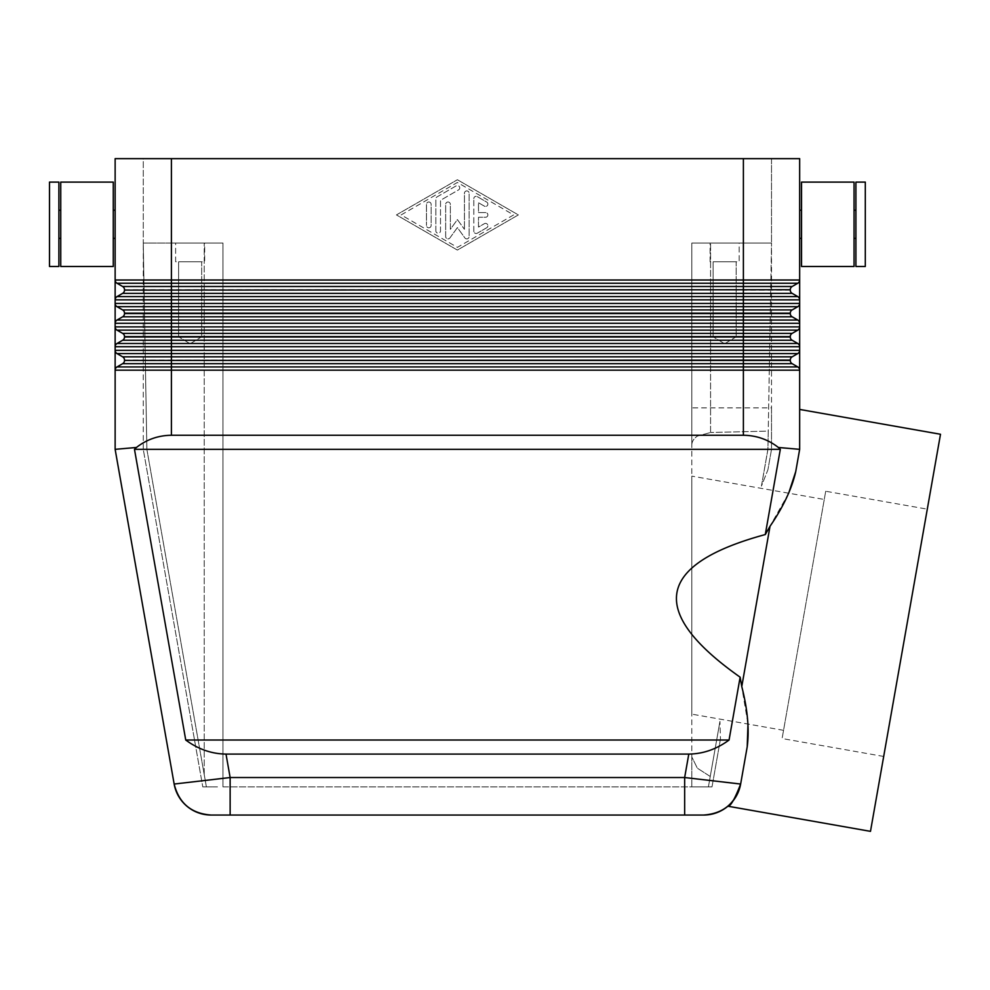 <?xml version="1.0" encoding="UTF-8"?>
<svg xmlns="http://www.w3.org/2000/svg" width="990" height="990" viewBox="0 0 990 990"><rect width="100%" height="100%" fill="white"/><g stroke="black" fill="none" stroke-linecap="round" stroke-linejoin="round"><path stroke-width="0.74" stroke-dasharray="4.95 3.71" d="M788.684 493.193L765.282 534.55L780.318 449.336L778.388 447.48L799.66 449.336L799.66 409.427M174.153 784.043L230.138 777.534L230.138 815.042L211.093 815.042M703.704 815.042L684.659 815.042L684.659 777.534L740.644 784.043L747.215 746.769L740.644 784.043A37.509 37.509 0 0 1 733.38 800.465A37.509 37.509 0 0 0 740.644 784.043M778.388 447.48C768.091 439.473 756.434 435.414 743.391 435.266L171.406 435.266C158.363 435.414 146.706 439.473 136.41 447.48L115.137 449.336L115.137 158.647L171.406 158.647L143.265 158.647L143.265 243.045L151.507 243.045L143.265 243.045L143.265 158.647L799.66 158.647L799.66 350.336A3.75 3.75 0 0 1 797.779 353.579A3.75 3.75 0 0 0 799.153 352.205A3.75 3.75 0 0 1 797.779 353.579L792.149 356.833A3.75 3.75 0 0 0 790.787 358.207A3.75 3.75 0 0 1 792.149 356.833L797.779 353.579L792.149 356.833A3.75 3.75 0 0 0 790.28 360.075A3.75 3.75 0 0 1 790.787 358.207A3.75 3.75 0 0 0 790.28 360.075L790.28 360.434A3.75 3.75 0 0 0 792.149 363.677A3.75 3.75 0 0 1 790.28 360.434A3.75 3.75 0 0 0 792.149 363.677L797.779 366.931A3.75 3.75 0 0 1 799.66 370.173L799.66 449.336L795.737 471.587L799.66 449.336M763.29 158.647L771.519 158.647L771.519 243.045L763.29 243.045L771.519 243.045L771.519 158.647L171.406 158.647L171.406 280.009L799.66 280.009A3.75 3.75 0 0 1 797.779 283.251L792.149 286.506A3.75 3.75 0 0 0 790.787 287.88A3.75 3.75 0 0 1 792.149 286.506L797.779 283.251L792.149 286.506A3.75 3.75 0 0 0 790.28 289.748A3.75 3.75 0 0 1 790.787 287.88A3.75 3.75 0 0 0 790.28 289.748L790.28 290.107A3.75 3.75 0 0 0 792.149 293.349A3.75 3.75 0 0 1 790.28 290.107A3.75 3.75 0 0 0 792.149 293.349L797.779 296.604A3.75 3.75 0 0 1 799.153 297.978A3.75 3.75 0 0 0 797.779 296.604L792.149 293.349L797.779 296.604A3.75 3.75 0 0 1 799.66 299.846A3.75 3.75 0 0 0 797.779 296.604L743.391 296.604L743.391 293.349L122.636 293.349A3.75 3.75 0 0 0 124.517 290.107A3.75 3.75 0 0 1 122.636 293.349A3.75 3.75 0 0 0 124.517 290.107L124.517 289.748A3.75 3.75 0 0 0 122.636 286.506A3.75 3.75 0 0 1 124.517 289.748A3.75 3.75 0 0 0 122.636 286.506L117.018 283.251A3.75 3.75 0 0 1 115.644 281.878A3.75 3.75 0 0 0 117.018 283.251A3.75 3.75 0 0 1 115.137 280.009A3.75 3.75 0 0 0 117.018 283.251L122.636 286.506L117.018 283.251L743.391 283.251L743.391 158.647L763.29 158.647M136.41 447.48L134.479 449.336L185.736 740.025C198.223 749.22 211.65 753.897 226.005 754.083L688.793 754.083C703.148 753.897 716.574 749.22 729.061 740.025L740.136 677.185L747.982 724.049M855.917 238.355L855.917 210.227L855.917 238.355M854.048 238.355L854.048 210.227L854.048 238.355M801.529 238.355L801.529 210.227L801.529 238.355M799.66 238.355L799.66 210.227L799.66 238.355M60.749 182.098L60.749 266.483M113.268 182.098L113.268 266.483M58.88 210.227L58.88 238.355L58.88 210.227M60.749 210.227L60.749 238.355L60.749 210.227M49.5 182.098L49.5 266.483M58.88 182.098L58.88 266.483M113.268 210.227L113.268 238.355L113.268 210.227M115.137 238.355L115.137 210.227L115.137 238.355M691.824 407.892L691.824 786.902L691.824 756.954L691.824 786.902L712.008 786.902L222.973 786.902L222.973 243.045L171.406 243.045L222.973 243.045L222.973 786.902L691.824 786.902L691.824 756.954L697.319 768.166L710.238 776.469L708.407 786.902L710.238 776.469L697.319 768.166L691.824 756.954L691.824 786.902L691.824 243.045L763.29 243.045L691.824 243.045L710.573 243.045L691.824 243.045L691.824 445.327C691.75 441.8 693.582 438.731 697.319 436.12L710.573 432.494L697.319 436.12C693.582 438.731 691.75 441.8 691.824 445.327L691.824 407.892L771.519 407.892L771.519 449.336L767.918 469.767L761.434 486.115L767.931 449.336L768.24 431.096L710.573 432.494L768.24 431.096L767.931 449.336L761.434 486.115L767.918 469.767L771.519 449.336L771.519 407.892M697.319 786.902L712.008 786.902L720.46 738.961L719.953 721.388L710.238 776.469L719.953 721.388L720.46 738.961L712.008 786.902L708.407 786.902L719.953 721.388L708.407 786.902L697.319 786.902M217.478 786.902L206.39 786.902L204.225 774.576L206.39 786.902L202.789 786.902L206.39 786.902L146.867 449.336L143.265 243.045L217.478 243.045L143.265 243.045L146.867 449.336L206.39 786.902L217.478 786.902M713.109 336.81L713.109 261.793L736.176 261.793L736.176 336.81L713.109 336.81L736.176 336.81L724.643 343.74L713.109 336.81L713.109 261.793L736.176 261.793L713.109 261.793L736.176 261.793L736.176 336.81L713.109 336.81L736.176 336.81L724.643 343.74L713.109 336.81M710.102 261.793L710.102 243.045L739.171 243.045L739.171 261.793L710.102 261.793L710.102 243.045L739.171 243.045L739.171 261.793L710.102 261.793M178.621 336.81L178.621 261.793L201.688 261.793L201.688 336.81L178.621 336.81L201.688 336.81L190.154 343.74L178.621 336.81L178.621 261.793L201.688 261.793L178.621 261.793L201.688 261.793L201.688 336.81L178.621 336.81L201.688 336.81L190.154 343.74L178.621 336.81M175.626 261.793L175.626 243.045L204.683 243.045L204.683 261.793L175.626 261.793L175.626 243.045L204.683 243.045L204.683 261.793L175.626 261.793M117.018 296.604A3.75 3.75 0 0 0 115.644 297.978A3.75 3.75 0 0 1 117.018 296.604L171.406 296.604L171.406 303.447L743.391 303.447L743.391 299.846L115.137 299.846A3.75 3.75 0 0 1 115.644 297.978A3.75 3.75 0 0 0 115.137 299.846A3.75 3.75 0 0 1 117.018 296.604L122.636 293.349M792.149 309.944L797.779 306.69A3.75 3.75 0 0 0 799.153 305.316A3.75 3.75 0 0 1 797.779 306.69A3.75 3.75 0 0 0 799.66 303.447A3.75 3.75 0 0 1 799.153 305.316A3.75 3.75 0 0 0 799.66 303.447L743.391 303.447L743.391 306.69L117.018 306.69A3.75 3.75 0 0 1 115.137 303.447A3.75 3.75 0 0 0 117.018 306.69A3.75 3.75 0 0 1 115.137 303.447A3.75 3.75 0 0 0 117.018 306.69L122.636 309.944L117.018 306.69L122.636 309.944L792.149 309.944A3.75 3.75 0 0 0 790.787 311.318A3.75 3.75 0 0 1 792.149 309.944L797.779 306.69L792.149 309.944A3.75 3.75 0 0 0 790.28 313.187A3.75 3.75 0 0 1 790.787 311.318A3.75 3.75 0 0 0 790.28 313.187L790.28 313.545A3.75 3.75 0 0 0 792.149 316.8A3.75 3.75 0 0 1 790.28 313.545A3.75 3.75 0 0 0 792.149 316.8L797.779 320.042A3.75 3.75 0 0 1 799.66 323.297A3.75 3.75 0 0 0 797.779 320.042L792.149 316.8L797.779 320.042A3.75 3.75 0 0 1 799.66 323.297L115.137 323.297A3.75 3.75 0 0 1 117.018 320.042L122.636 316.8A3.75 3.75 0 0 0 124.517 313.545A3.75 3.75 0 0 1 122.636 316.8A3.75 3.75 0 0 0 124.517 313.545L124.517 313.187A3.75 3.75 0 0 0 122.636 309.944A3.75 3.75 0 0 1 124.517 313.187A3.75 3.75 0 0 0 124.01 311.318M117.018 320.042L122.636 316.8L117.018 320.042A3.75 3.75 0 0 0 115.137 323.297A3.75 3.75 0 0 1 117.018 320.042L171.406 320.042L171.406 326.886L799.66 326.886A3.75 3.75 0 0 1 799.153 328.767A3.75 3.75 0 0 0 799.66 326.886A3.75 3.75 0 0 1 797.779 330.14A3.75 3.75 0 0 0 799.153 328.767A3.75 3.75 0 0 1 797.779 330.14L792.149 333.382A3.75 3.75 0 0 0 790.787 334.756A3.75 3.75 0 0 1 792.149 333.382L797.779 330.14L792.149 333.382A3.75 3.75 0 0 0 790.28 336.637A3.75 3.75 0 0 1 790.787 334.756A3.75 3.75 0 0 0 790.28 336.637L790.28 336.996A3.75 3.75 0 0 0 792.149 340.238A3.75 3.75 0 0 1 790.28 336.996A3.75 3.75 0 0 0 792.149 340.238L797.779 343.493A3.75 3.75 0 0 1 799.66 346.735A3.75 3.75 0 0 0 797.779 343.493L792.149 340.238L797.779 343.493A3.75 3.75 0 0 1 799.66 346.735L115.137 346.735A3.75 3.75 0 0 1 117.018 343.493L122.636 340.238A3.75 3.75 0 0 0 124.517 336.996A3.75 3.75 0 0 1 122.636 340.238A3.75 3.75 0 0 0 124.517 336.996L124.517 336.637A3.75 3.75 0 0 0 122.636 333.382L117.018 330.14A3.75 3.75 0 0 1 115.137 326.886A3.75 3.75 0 0 0 117.018 330.14L122.636 333.382L117.018 330.14A3.75 3.75 0 0 1 115.137 326.886A3.75 3.75 0 0 0 115.644 328.767M743.391 435.266L743.391 370.173L115.137 370.173A3.75 3.75 0 0 1 115.644 368.305A3.75 3.75 0 0 0 115.137 370.173A3.75 3.75 0 0 1 117.018 366.931A3.75 3.75 0 0 0 115.644 368.305A3.75 3.75 0 0 1 117.018 366.931L122.636 363.677A3.75 3.75 0 0 0 124.517 360.434A3.75 3.75 0 0 1 122.636 363.677A3.75 3.75 0 0 0 124.517 360.434L124.517 360.075A3.75 3.75 0 0 0 122.636 356.833A3.75 3.75 0 0 1 124.517 360.075A3.75 3.75 0 0 0 122.636 356.833L117.018 353.579A3.75 3.75 0 0 1 115.644 352.205A3.75 3.75 0 0 0 117.018 353.579A3.75 3.75 0 0 1 115.137 350.336A3.75 3.75 0 0 0 117.018 353.579L122.636 356.833L117.018 353.579L743.391 353.579L743.391 350.336L799.66 350.336L799.66 370.173A3.75 3.75 0 0 0 797.779 366.931L792.149 363.677L797.779 366.931A3.75 3.75 0 0 1 799.66 370.173A3.75 3.75 0 0 0 799.153 368.305M124.01 334.756A3.75 3.75 0 0 1 124.517 336.637A3.75 3.75 0 0 0 122.636 333.382L792.149 333.382M883.686 756.459L782.1 738.54L825.71 491.25L927.296 509.157L883.686 756.459L927.296 509.157M783.548 730.323L691.824 714.149L691.824 476.116L824.262 499.467L783.548 730.323L824.262 499.467M691.824 476.116L691.824 714.149M473.802 231.14L473.802 198.693L473.802 231.14A2.339 2.339 0 0 0 477.329 233.17L486.696 227.762A2.339 2.339 0 0 0 487.563 224.557A2.339 2.339 0 0 0 484.358 223.69L478.492 227.081L478.492 217.256L485.533 217.256A2.339 2.339 0 0 0 487.872 214.917A2.339 2.339 0 0 0 485.533 212.565L478.492 212.565L478.492 202.752L484.358 206.13A2.339 2.339 0 0 0 487.563 205.264A2.339 2.339 0 0 0 486.696 202.071L477.329 196.651A2.339 2.339 0 0 0 473.802 198.693A2.339 2.339 0 0 1 477.329 196.651L486.696 202.071A2.339 2.339 0 0 1 487.563 205.264A2.339 2.339 0 0 1 484.358 206.13L478.492 202.752L478.492 212.565L485.533 212.565A2.339 2.339 0 0 1 487.872 214.917A2.339 2.339 0 0 1 485.533 217.256L478.492 217.256L478.492 227.081L484.358 223.69A2.339 2.339 0 0 1 487.563 224.557A2.339 2.339 0 0 1 486.696 227.762L477.329 233.17A2.339 2.339 0 0 1 473.802 231.14M431.145 225.46A2.339 2.339 0 0 1 428.794 227.799A2.339 2.339 0 0 1 426.455 225.46A2.339 2.339 0 0 0 428.794 227.799A2.339 2.339 0 0 0 431.145 225.46L431.145 204.373A2.339 2.339 0 0 0 428.794 202.022A2.339 2.339 0 0 0 426.455 204.373L426.455 225.46L426.455 204.373A2.339 2.339 0 0 1 428.794 202.022A2.339 2.339 0 0 1 431.145 204.373L431.145 225.46M401.136 214.917L457.392 182.457L513.662 214.917L457.392 247.364L401.136 214.917L457.392 182.457L513.662 214.917L457.392 247.364L401.136 214.917M396.446 214.917L457.392 179.747L396.446 214.917L457.392 250.074L518.352 214.917L457.392 179.747L518.352 214.917L457.392 250.074L396.446 214.917M435.835 230.868L435.835 198.953L435.835 230.868A2.339 2.339 0 0 0 438.174 233.207A2.339 2.339 0 0 0 440.513 230.868L440.513 200.314L458.568 189.894A2.339 2.339 0 0 0 459.422 186.702A2.339 2.339 0 0 0 456.229 185.835L436.998 196.923A2.339 2.339 0 0 0 435.835 198.953A2.339 2.339 0 0 1 436.998 196.923L456.229 185.835A2.339 2.339 0 0 1 459.422 186.702A2.339 2.339 0 0 1 458.568 189.894L440.513 200.314L440.513 230.868A2.339 2.339 0 0 1 438.174 233.207A2.339 2.339 0 0 1 435.835 230.868M457.392 219.594L464.434 229.309L457.392 219.594L450.363 229.309L450.363 204.373A2.339 2.339 0 0 0 448.025 202.022A2.339 2.339 0 0 0 445.673 204.373L445.673 236.548A2.339 2.339 0 0 0 449.918 237.922L457.392 227.589L464.879 237.922A2.339 2.339 0 0 0 469.124 236.548L469.124 193.273A2.339 2.339 0 0 0 466.773 190.934A2.339 2.339 0 0 0 464.434 193.273L464.434 229.309L464.434 193.273A2.339 2.339 0 0 1 466.773 190.934A2.339 2.339 0 0 1 469.124 193.273L469.124 236.548A2.339 2.339 0 0 1 464.879 237.922L457.392 227.589L449.918 237.922A2.339 2.339 0 0 1 445.673 236.548L445.673 204.373A2.339 2.339 0 0 1 448.025 202.022A2.339 2.339 0 0 1 450.363 204.373L450.363 229.309L457.392 219.594M825.71 491.25L782.1 738.54M770.022 526.296L741.77 686.565M940.5 434.264L870.482 831.352M765.282 534.55C655.9 564.288 647.51 611.832 740.136 677.185M761.434 486.115L767.931 449.027L771.519 449.336L767.918 469.767L771.519 449.336L771.519 243.045L767.931 449.027L771.519 449.336L771.519 243.045L710.573 243.045L771.519 243.045L767.931 449.336L761.434 486.115M720.46 738.961L712.008 786.902L720.46 738.961M185.736 740.025L729.061 740.025M780.318 449.336L134.479 449.336M790.28 360.434L743.391 360.434L743.391 363.677L122.636 363.677L117.018 366.931L122.636 363.677M124.517 360.434L171.406 360.434L171.406 366.931L797.779 366.931M799.66 350.336A3.75 3.75 0 0 1 799.153 352.205A3.75 3.75 0 0 0 799.66 350.336M790.28 336.996L743.391 336.996L743.391 340.238L122.636 340.238L117.018 343.493L122.636 340.238M124.517 336.996L171.406 336.996L171.406 343.493L797.779 343.493M117.018 343.493A3.75 3.75 0 0 0 115.137 346.735A3.75 3.75 0 0 1 117.018 343.493L171.406 343.493L171.406 356.833L792.149 356.833M790.28 313.545L743.391 313.545L743.391 316.8L122.636 316.8M124.517 313.545L171.406 313.545L171.406 320.042L797.779 320.042M115.137 350.336A3.75 3.75 0 0 0 115.644 352.205A3.75 3.75 0 0 1 115.137 350.336L743.391 350.336L743.391 340.238L792.149 340.238M790.28 290.107L743.391 290.107L743.391 293.349L792.149 293.349M124.517 290.107L171.406 290.107L171.406 296.604L743.391 296.604L743.391 299.846L799.66 299.846A3.75 3.75 0 0 0 799.153 297.978A3.75 3.75 0 0 1 799.66 299.846M797.779 283.251A3.75 3.75 0 0 0 799.66 280.009A3.75 3.75 0 0 1 797.779 283.251L743.391 283.251L743.391 286.506L792.149 286.506M115.137 280.009A3.75 3.75 0 0 0 115.644 281.878A3.75 3.75 0 0 1 115.137 280.009L171.406 280.009L171.406 286.506L743.391 286.506L743.391 289.748L171.406 289.748L171.406 286.506L122.636 286.506M204.683 243.045L175.626 243.045L204.683 243.045M739.171 243.045L710.102 243.045L739.171 243.045M222.973 243.045L217.478 243.045L222.973 243.045L222.973 786.902L222.973 243.045M171.406 243.045L151.507 243.045L171.406 243.045L171.406 158.647L171.406 243.045M146.867 449.027L143.265 243.045L146.867 449.027L143.265 449.336L143.265 243.045L143.265 449.336L202.789 786.902L143.265 449.336L146.867 449.027M865.297 182.098L865.297 266.483M855.917 182.098L855.917 266.483M854.048 182.098L854.048 266.483M801.529 182.098L801.529 266.483M743.391 158.647L743.391 243.045L743.391 158.647L171.406 158.647M684.659 815.042L230.138 815.042M226.005 754.083L230.138 777.534L684.659 777.534L688.793 754.083M204.225 774.576L204.225 243.045L204.225 774.576M799.153 328.767A3.75 3.75 0 0 1 797.779 330.14L743.391 330.14L743.391 316.8L792.149 316.8M115.137 303.447L171.406 303.447L171.406 313.187L124.517 313.187M790.28 313.187L171.406 313.187L743.391 313.545L743.391 306.69L797.779 306.69M115.137 326.886L171.406 326.886L171.406 330.14L117.018 330.14M790.28 336.637L171.406 336.996L743.391 336.996L743.391 330.14L171.406 330.14L171.406 336.637L124.517 336.637M799.66 370.173L743.391 370.173L743.391 363.677L792.149 363.677M115.644 368.305A3.75 3.75 0 0 1 117.018 366.931L171.406 366.931L171.406 435.266M799.153 352.205A3.75 3.75 0 0 1 797.779 353.579L743.391 353.579L743.391 360.075L171.406 360.075L171.406 356.833L122.636 356.833M710.573 432.494L710.573 243.045L710.573 432.494M124.517 360.075L790.28 360.075M799.66 346.735A3.75 3.75 0 0 0 799.153 344.867M799.66 323.297A3.75 3.75 0 0 0 799.153 321.416M124.517 289.748L790.28 289.748"/><path stroke-width="1.49" d="M684.659 815.042L703.704 815.042A37.509 37.509 0 0 0 740.644 784.043C734.766 799.128 730.509 806.516 727.873 806.207C730.509 806.516 734.766 799.128 740.644 784.043L747.215 746.769C749.43 729.432 747.611 709.36 741.77 686.565L740.136 677.185L729.061 740.025C716.574 749.22 703.148 753.897 688.793 754.083L226.005 754.083L230.138 777.534L174.153 784.043L115.137 449.336L174.153 784.043A37.509 37.509 0 0 0 211.093 815.042L684.659 815.042L684.659 777.534L230.138 777.534L230.138 815.042M226.005 754.083C211.65 753.897 198.223 749.22 185.736 740.025L134.479 449.336L136.41 447.48L115.137 449.336L115.137 370.173L799.66 370.173L799.66 158.647L743.391 158.647L743.391 283.251L797.779 283.251A3.75 3.75 0 0 0 799.153 281.878A3.75 3.75 0 0 1 797.779 283.251L792.149 286.506A3.75 3.75 0 0 0 790.28 289.748L124.517 290.107L790.28 289.748M136.41 447.48C146.706 439.473 158.363 435.414 171.406 435.266L743.391 435.266C756.434 435.414 768.091 439.473 778.388 447.48L799.66 449.336L799.66 370.173A3.75 3.75 0 0 0 797.779 366.931L792.149 363.677A3.75 3.75 0 0 1 790.28 360.434L790.28 360.075A3.75 3.75 0 0 1 792.149 356.833L797.779 353.579A3.75 3.75 0 0 0 799.66 350.336L115.137 350.336L115.137 370.173A3.75 3.75 0 0 1 117.018 366.931L122.636 363.677A3.75 3.75 0 0 0 124.517 360.434L790.28 360.075M778.388 447.48L780.318 449.336L765.282 534.55L770.022 526.296C783.313 506.88 791.889 488.639 795.737 471.587L799.66 449.336L799.66 409.427L940.5 434.264L870.482 831.352L727.873 806.207M854.048 266.483L801.529 266.483L801.529 182.098L854.048 182.098L854.048 266.483M855.917 238.355L854.048 238.355M854.048 210.227L855.917 210.227M865.297 266.483L855.917 266.483L855.917 182.098L865.297 182.098L865.297 266.483M801.529 238.355L799.66 238.355M799.66 210.227L801.529 210.227M60.749 266.483L113.268 266.483L113.268 182.098L60.749 182.098L60.749 266.483M58.88 238.355L60.749 238.355M60.749 210.227L58.88 210.227M49.5 266.483L58.88 266.483L58.88 182.098L49.5 182.098L49.5 266.483M113.268 238.355L115.137 238.355M115.137 210.227L113.268 210.227M117.018 296.604A3.75 3.75 0 0 0 115.644 297.978A3.75 3.75 0 0 1 117.018 296.604L122.636 293.349L792.149 293.349L797.779 296.604L117.018 296.604A3.75 3.75 0 0 0 115.137 299.846L115.137 350.336A3.75 3.75 0 0 0 115.644 352.205A3.75 3.75 0 0 1 115.137 350.336M792.149 286.506L122.636 286.506A3.75 3.75 0 0 1 124.517 289.748M792.149 293.349A3.75 3.75 0 0 1 790.28 290.107M122.636 293.349A3.75 3.75 0 0 0 124.517 290.107M799.66 280.009A3.75 3.75 0 0 1 799.153 281.878A3.75 3.75 0 0 0 799.66 280.009L171.406 280.009L171.406 158.647L115.137 158.647L115.137 299.846L799.66 299.846A3.75 3.75 0 0 0 799.153 297.978A3.75 3.75 0 0 1 799.66 299.846M797.779 320.042A3.75 3.75 0 0 1 799.153 321.416A3.75 3.75 0 0 0 797.779 320.042L117.018 320.042A3.75 3.75 0 0 0 115.137 323.297L799.66 323.297A3.75 3.75 0 0 0 797.779 320.042L792.149 316.8A3.75 3.75 0 0 1 790.28 313.545L790.28 313.187A3.75 3.75 0 0 1 792.149 309.944L797.779 306.69A3.75 3.75 0 0 0 799.153 305.316A3.75 3.75 0 0 1 797.779 306.69A3.75 3.75 0 0 0 799.66 303.447A3.75 3.75 0 0 1 799.153 305.316M792.149 309.944L122.636 309.944A3.75 3.75 0 0 1 124.517 313.187L790.28 313.187M117.018 320.042A3.75 3.75 0 0 0 115.644 321.416A3.75 3.75 0 0 1 117.018 320.042L122.636 316.8A3.75 3.75 0 0 0 124.517 313.545L124.517 313.187M797.779 343.493A3.75 3.75 0 0 1 799.153 344.867A3.75 3.75 0 0 0 797.779 343.493L117.018 343.493A3.75 3.75 0 0 0 115.137 346.735L799.66 346.735A3.75 3.75 0 0 0 797.779 343.493L792.149 340.238A3.75 3.75 0 0 1 790.28 336.996L790.28 336.637A3.75 3.75 0 0 1 792.149 333.382L797.779 330.14A3.75 3.75 0 0 0 799.66 326.886L115.137 326.886A3.75 3.75 0 0 0 117.018 330.14A3.75 3.75 0 0 1 115.137 326.886M792.149 333.382L122.636 333.382A3.75 3.75 0 0 1 124.517 336.637L790.28 336.637M117.018 343.493A3.75 3.75 0 0 0 115.644 344.867A3.75 3.75 0 0 1 117.018 343.493L122.636 340.238A3.75 3.75 0 0 0 124.517 336.996L124.517 336.637M792.149 356.833L122.636 356.833A3.75 3.75 0 0 1 124.517 360.075M747.982 724.049L747.215 746.769L740.644 784.043L684.659 777.534L688.793 754.083M741.77 686.565L770.022 526.296M799.66 449.336L795.737 471.587L788.684 493.193M740.136 677.185C647.51 611.832 655.9 564.288 765.282 534.55M115.644 328.767A3.75 3.75 0 0 0 117.018 330.14L122.636 333.382A3.75 3.75 0 0 1 124.01 334.756M122.636 286.506L117.018 283.251A3.75 3.75 0 0 1 115.137 280.009L171.406 280.009L171.406 283.251L743.391 283.251L743.391 303.447L115.137 303.447A3.75 3.75 0 0 0 117.018 306.69L122.636 309.944A3.75 3.75 0 0 1 124.01 311.318M122.636 356.833L117.018 353.579A3.75 3.75 0 0 1 115.644 352.205A3.75 3.75 0 0 0 117.018 353.579L171.406 353.579L171.406 336.996L124.517 336.996M799.153 368.305A3.75 3.75 0 0 0 797.779 366.931A3.75 3.75 0 0 1 799.66 370.173M171.406 158.647L743.391 158.647M797.779 296.604A3.75 3.75 0 0 1 799.153 297.978A3.75 3.75 0 0 0 797.779 296.604M780.318 449.336L134.479 449.336M185.736 740.025L729.061 740.025M727.811 806.256A37.509 37.509 0 0 0 733.38 800.465A37.509 37.509 0 0 1 703.704 815.042A37.509 37.509 0 0 0 727.811 806.256A37.509 37.509 0 0 1 703.704 815.042C723.48 813.594 735.793 803.261 740.631 784.043M186.986 806.256A37.509 37.509 0 0 0 211.093 815.042A37.509 37.509 0 0 1 186.986 806.256A37.509 37.509 0 0 0 211.093 815.042C191.317 813.594 179.004 803.261 174.153 784.043A37.509 37.509 0 0 0 186.986 806.256A37.509 37.509 0 0 1 174.153 784.043M115.644 281.878A3.75 3.75 0 0 0 117.018 283.251L171.406 283.251L171.406 306.69L797.779 306.69M799.153 281.878A3.75 3.75 0 0 1 797.779 283.251M122.636 340.238L743.391 340.238L743.391 336.996L171.406 336.996L171.406 313.545L124.517 313.545M122.636 316.8L743.391 316.8L743.391 330.14L797.779 330.14A3.75 3.75 0 0 0 799.153 328.767M792.149 340.238L743.391 340.238L743.391 353.579L797.779 353.579A3.75 3.75 0 0 0 799.153 352.205M171.406 435.266L171.406 360.434L124.517 360.434M797.779 366.931L743.391 366.931L743.391 435.266M799.66 303.447L743.391 303.447L743.391 313.545L171.406 313.545L171.406 306.69L117.018 306.69A3.75 3.75 0 0 1 115.644 305.316M792.149 316.8L743.391 316.8L743.391 313.545L790.28 313.545M117.018 330.14L743.391 330.14L743.391 336.996L790.28 336.996M122.636 363.677L743.391 363.677L743.391 366.931L117.018 366.931A3.75 3.75 0 0 0 115.644 368.305M171.406 353.579L743.391 353.579L743.391 360.434L171.406 360.434L171.406 353.579M792.149 363.677L743.391 363.677L743.391 360.434L790.28 360.434M799.153 344.867A3.75 3.75 0 0 1 799.66 346.735M799.153 321.416A3.75 3.75 0 0 1 799.66 323.297"/></g></svg>
